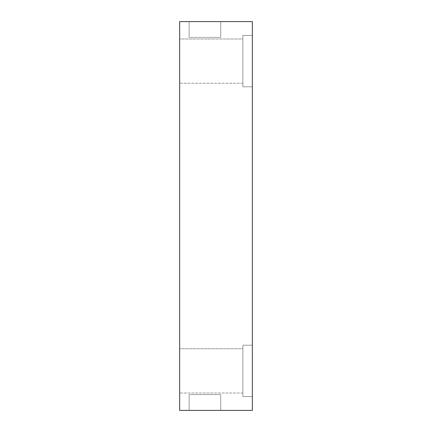<?xml version="1.0" encoding="UTF-8"?>
<svg xmlns="http://www.w3.org/2000/svg" width="432" height="432" viewBox="0 0 432 432"><rect width="100%" height="100%" fill="white"/><g stroke="black" fill="none" stroke-linecap="round" stroke-linejoin="round"><path stroke-width="0.32" stroke-dasharray="2.16 1.62" d="M220.741 394.594L189.13 394.594L220.741 394.594L220.741 410.4L189.13 410.4L189.13 394.594L189.13 410.4L189.13 394.594L220.741 394.594L220.741 410.4L220.741 394.594L189.13 394.594L189.13 410.4L220.741 410.4L220.741 394.594M242.87 38.988L242.87 72.176C242.87 86.292 242.87 86.292 242.87 72.176L242.87 38.988L242.87 72.176C242.87 86.292 242.87 86.292 242.87 72.176L242.87 38.988L179.647 38.988L179.647 72.176C179.647 86.292 179.647 86.292 179.647 72.176L179.647 38.988L179.647 72.176C179.647 86.292 179.647 86.292 179.647 72.176L179.647 38.988L242.87 38.988L242.87 72.176C242.87 86.292 242.87 86.292 242.87 72.176L242.87 38.988L242.87 72.176C242.87 86.292 242.87 86.292 242.87 72.176L242.87 38.988L242.87 72.176C242.87 86.292 242.87 86.292 242.87 72.176L242.87 38.988L179.647 38.988L179.647 72.176C179.647 86.292 179.647 86.292 179.647 72.176L179.647 38.988L242.87 38.988L242.87 72.176C242.87 86.292 242.87 86.292 242.87 72.176L242.87 38.988M242.87 35.429L242.87 86.794L242.87 35.429L242.87 86.794L242.87 35.429L252.353 35.429L252.353 86.794L252.353 35.429L242.87 35.429L242.87 86.794L242.87 35.429L242.87 86.794L242.87 35.429L252.353 35.429L252.353 86.794L252.353 35.429L242.87 35.429M242.87 348.759L242.87 381.953C242.87 396.068 242.87 396.068 242.87 381.953L242.87 348.759L242.87 381.953C242.87 396.068 242.87 396.068 242.87 381.953L242.87 348.759L179.647 348.759L179.647 381.953C179.647 396.068 179.647 396.068 179.647 381.953L179.647 348.759L179.647 381.953C179.647 396.068 179.647 396.068 179.647 381.953L179.647 348.759L242.87 348.759L242.87 381.953C242.87 396.068 242.87 396.068 242.87 381.953L242.87 348.759L242.87 381.953C242.87 396.068 242.87 396.068 242.87 381.953L242.87 348.759L242.87 381.953C242.87 396.068 242.87 396.068 242.87 381.953L242.87 348.759L179.647 348.759L179.647 381.953C179.647 396.068 179.647 396.068 179.647 381.953L179.647 348.759L242.87 348.759L242.87 381.953C242.87 396.068 242.87 396.068 242.87 381.953L242.87 348.759M242.87 345.206L242.87 396.571L242.87 345.206L242.87 396.571L242.87 345.206L252.353 345.206L252.353 396.571L252.353 345.206L242.87 345.206L242.87 396.571L242.87 345.206L242.87 396.571L242.87 345.206L252.353 345.206L252.353 396.571L252.353 345.206L242.87 345.206M189.13 21.6L189.13 37.406L189.13 21.6L220.741 21.6L220.741 37.406L189.13 37.406L220.741 37.406L189.13 37.406L189.13 21.6L189.13 37.406L220.741 37.406L220.741 21.6L220.741 37.406L220.741 21.6L189.13 21.6M252.353 21.6L179.647 21.6L179.647 410.4L179.647 21.6L252.353 21.6L252.353 410.4L252.353 21.6M252.353 35.429L252.353 86.794L252.353 35.429M252.353 345.206L252.353 396.571L252.353 345.206M179.647 38.988L179.647 72.176C179.647 86.292 179.647 86.292 179.647 72.176L179.647 38.988L179.647 72.176C179.647 86.292 179.647 86.292 179.647 72.176L179.647 38.988M179.647 348.759L179.647 381.953C179.647 396.068 179.647 396.068 179.647 381.953L179.647 348.759L179.647 381.953C179.647 396.068 179.647 396.068 179.647 381.953L179.647 348.759M252.353 410.4L179.647 410.4L252.353 410.4M220.741 410.4L189.13 410.4L220.741 410.4M242.87 83.241L179.647 83.241L242.87 83.241M252.353 86.794L242.87 86.794L252.353 86.794M242.87 393.012L179.647 393.012L242.87 393.012M252.353 396.571L242.87 396.571L252.353 396.571"/><path stroke-width="0.65" d="M179.647 348.759L179.647 381.953C179.647 396.068 179.647 396.068 179.647 381.953L179.647 348.759M179.647 38.988L179.647 72.176C179.647 86.292 179.647 86.292 179.647 72.176L179.647 38.988M179.647 21.6L252.353 21.6L252.353 410.4L252.353 21.6L179.647 21.6L179.647 410.4L252.353 410.4L179.647 410.4L179.647 21.6"/></g></svg>
